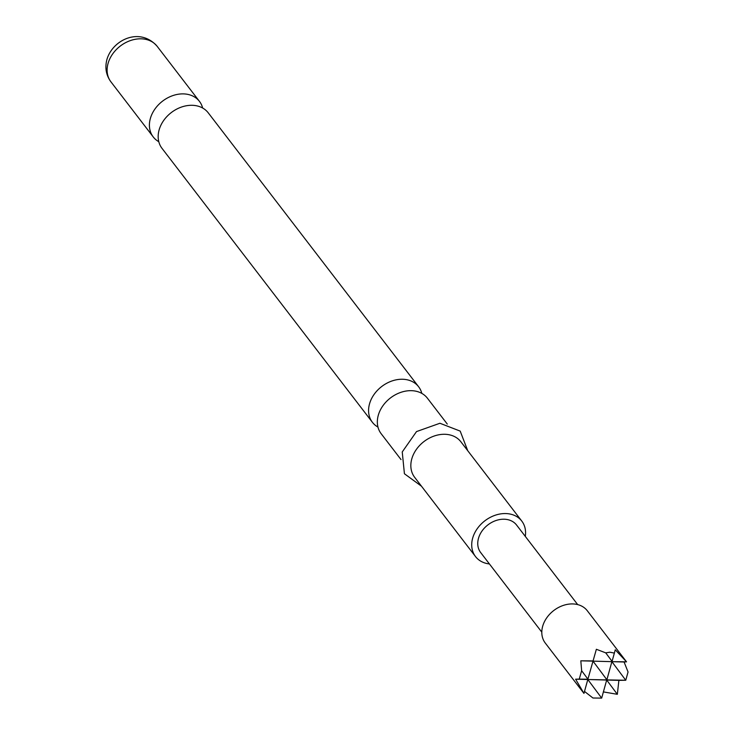 <?xml version="1.0" encoding="UTF-8"?>
<svg xmlns="http://www.w3.org/2000/svg" width="735" height="735" viewBox="0 0 735 735"><rect width="100%" height="100%" fill="white"/><g stroke="black" fill="none" stroke-linecap="round" stroke-linejoin="round"><path stroke-width="1.1" d="M158.797 141.699A29.152 22.675 -37.5 0 1 153.22 136.912A29.152 22.675 -37.5 0 1 150.372 118.445A29.152 22.675 -37.5 0 1 172.716 95.642A29.152 22.675 -37.5 0 1 199.461 101.393A29.152 22.675 -37.5 0 1 202.649 108.017M377.965 427.072A29.152 22.675 -37.5 0 1 372.379 422.276A29.152 22.675 -37.5 0 1 369.54 403.809A29.152 22.675 -37.5 0 1 391.884 381.006A29.152 22.675 -37.5 0 1 418.628 386.766A29.152 22.675 -37.5 0 1 421.816 393.39M575.615 679.186L587.807 679.517L593.007 661.142L611.887 661.665L593.007 661.142L596.361 649.281L605.723 652.855L609.866 652.202L614.368 653.093L615.25 649.795L626.532 661.831L587.311 610.757A26.506 20.617 142.5 0 0 572.795 603.931A26.506 20.617 142.5 0 0 546.803 617.74A26.506 20.617 142.5 0 0 545.269 643.042L583.957 693.408L575.615 679.186L579.263 679.122L581.642 670.715L580.815 660.811L593.007 661.142L606.88 679.746L611.887 661.665L625.761 680.261L587.807 679.517L618.879 680.371L617.345 694.309L603.334 691.901M624.079 661.996L611.887 661.665L626.532 661.831L624.079 661.996L628.058 671.983L625.761 680.261L618.879 680.371M583.957 693.408L587.807 679.517L601.68 698.112L592.952 698.011L584.454 691.378M418.628 386.766L208.225 112.813A29.152 22.675 142.5 0 0 181.481 107.053A29.152 22.675 142.5 0 0 159.137 129.856A29.152 22.675 142.5 0 0 161.985 148.323L372.379 422.276M447.284 424.077L427.393 398.177A29.152 22.675 142.5 0 0 400.648 392.426A29.152 22.675 142.5 0 0 378.304 415.229A29.152 22.675 142.5 0 0 381.153 433.696L401.034 459.586M525.295 536.394A29.152 22.675 142.5 0 0 521.767 521.06L460.891 441.79A29.152 22.675 142.5 0 0 434.146 436.039A29.152 22.675 142.5 0 0 411.802 458.842A29.152 22.675 142.5 0 0 414.65 477.309L475.527 556.579A29.152 22.675 142.5 0 0 489.427 563.947M521.767 521.06A29.152 22.675 142.5 0 0 495.022 515.308A29.152 22.675 142.5 0 0 472.678 538.112A29.152 22.675 142.5 0 0 475.527 556.579M577.682 604.602L516.586 525.047A22.62 17.594 142.5 0 0 504.192 519.222A22.62 17.594 142.5 0 0 482.022 531.01A22.62 17.594 142.5 0 0 480.708 552.601L541.805 632.146M592.952 698.011L601.68 698.112L606.687 680.031L617.345 694.309M605.723 652.855L612.08 661.371L614.368 653.093M580.815 660.811L593.145 660.921M581.642 670.715L587.991 679.232L579.263 679.122M110.93 81.842C106.079 75.172 104.747 67.703 106.942 59.434C112.528 39.892 139.898 26.579 157.171 46.333A29.152 22.675 142.5 0 0 130.426 40.572A29.152 22.675 142.5 0 0 108.082 63.375A29.152 22.675 142.5 0 0 110.93 81.842L153.22 136.912M157.171 46.333L199.461 101.393M421.495 486.221L404.425 473.753L402.238 451.961L416.515 431.583L439.925 423.259L460.193 431.105L467.736 450.702"/></g></svg>
